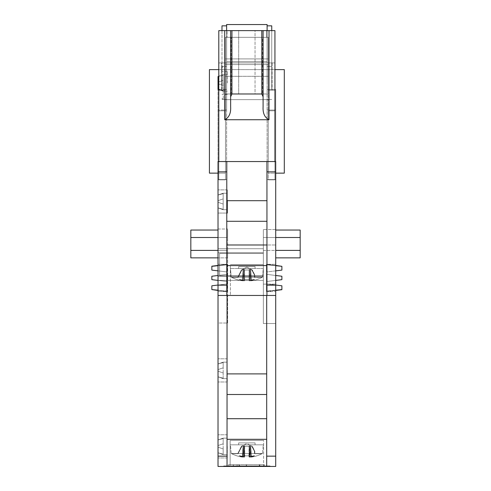 <?xml version="1.0" encoding="UTF-8"?>
<svg xmlns="http://www.w3.org/2000/svg" width="491" height="491" viewBox="0 0 491 491"><rect width="100%" height="100%" fill="white"/><g stroke="black" fill="none" stroke-linecap="round" stroke-linejoin="round"><path stroke-width="0.37" stroke-dasharray="2.46 1.84" d="M221.987 82.954L221.987 66.42L221.987 82.954M226.621 82.954L226.621 99.489L226.621 82.954M221.987 30.626L221.987 89.442L226.621 89.442L218.022 89.442L226.621 89.442L226.621 25.839L226.621 110.045L226.621 89.442L221.987 89.442L221.987 25.839L226.621 25.839M226.621 110.045L226.621 179.577L226.621 110.045L218.022 110.045L218.022 89.442L218.022 179.577L218.022 110.045L226.621 110.045M266.693 373.897L266.693 295.459L275.709 295.459L275.709 456.151L266.693 456.151L266.693 295.459L275.709 295.459L275.709 171.85L266.951 171.85L266.951 295.459L266.951 161.551L218.022 161.551L226.621 161.551L226.621 24.55L267.104 24.55L267.104 179.577L267.104 61.633L226.621 61.633L226.621 161.551L275.709 161.551L275.709 179.577L275.709 161.551L218.022 161.551L218.022 466.45L227.038 466.45L227.038 295.459L227.038 466.45L266.693 466.45L266.693 418.706L266.693 439.31L227.038 439.31L227.038 418.706L266.693 418.706L266.693 394.5L227.038 394.5L227.038 373.897L266.693 373.897L266.693 394.5L266.693 295.459L227.038 295.459L227.038 373.897M226.621 30.626L226.621 61.633L267.104 61.633L267.104 30.626M227.296 82.954L227.296 71.367L227.296 82.954M218.796 76.308L223.172 75.129L223.172 80.383L223.172 74.712L223.172 82.954L223.172 75.129L223.172 80.383L218.022 82.15L218.022 89.423L223.172 91.197L223.172 82.954L223.172 91.197L223.172 90.78L218.796 89.601L223.172 90.78L223.172 85.532L218.022 83.758L218.022 82.15L218.022 89.374L218.022 83.758L223.172 85.532L218.796 84.022L223.172 85.532L223.172 91.197L227.296 91.197L223.172 91.197L218.796 89.687M218.022 76.541L223.172 75.129L223.172 80.383L223.172 75.129L218.022 76.541L218.022 82.15L223.172 80.383L223.172 90.78L218.022 89.374L223.172 90.78L223.172 80.383L218.022 82.15L218.022 76.486L218.022 82.15L223.172 80.383L218.022 82.15L223.172 80.383L223.172 75.129L218.022 76.486L223.172 74.712L227.296 74.712L223.172 74.712L218.796 76.222M218.022 252.736L218.022 280.392L218.022 248.716L218.022 252.736L263.348 252.736L263.348 253.436L263.348 248.716L263.348 252.736L218.022 252.736L263.348 252.736L263.348 248.716L263.348 253.436L219.569 253.436L263.348 253.436L263.348 284.129L263.348 244.984L263.348 276.378L218.022 276.378L218.022 280.392L218.022 276.378L263.348 276.378L263.348 275.678L219.569 275.678L263.348 275.678L263.348 264.557L263.348 284.129L263.348 244.984L263.348 264.557L263.348 252.736L218.022 252.736M218.022 446.362L218.022 457.95L218.022 446.362M218.022 370.398L218.022 381.986L218.022 370.398M218.022 201.463L218.022 213.051L218.022 189.876L218.022 213.051L218.022 189.876L218.022 213.051L218.022 189.876L218.022 213.051L218.022 189.876L218.022 207.932L218.022 201.463L218.022 207.883L223.172 209.295L223.172 201.463L223.172 209.706L223.172 209.295L218.022 207.883L218.022 200.666L218.022 207.883L223.172 209.295L223.172 204.041L218.022 202.267L218.022 207.883L223.172 209.295L223.172 204.041L218.022 202.267L218.022 201.463M218.022 277.949L218.022 264.299L218.022 277.949M218.022 323.01L218.022 229.021L218.022 323.01L227.652 323.01L227.652 229.021L227.652 323.01L218.022 323.01M218.022 229.021L227.652 229.021L218.022 229.021M218.022 237.515L227.652 237.515L227.652 230.052L227.652 250.392L227.652 237.515L190.827 237.515L190.827 230.052L218.022 230.052M218.022 250.392L190.827 250.392L190.827 257.861L227.652 257.861L227.652 250.392L227.652 257.861L218.022 257.861M227.652 237.515L190.827 237.515L227.652 237.515M190.827 250.392L227.652 250.392L190.827 250.392L190.827 237.515M219.569 275.678L219.569 253.436L219.569 275.678L219.569 253.436L219.569 275.678L219.569 253.436L263.348 253.436L219.569 253.436L219.569 275.678L219.569 253.436L219.569 275.678L263.348 275.678L263.348 280.392L263.348 275.678L219.569 275.678M275.709 264.557L275.709 284.129L275.709 264.557M266.693 456.151L266.693 466.45L275.709 466.45L275.709 456.151M275.709 179.577L275.709 89.442L275.709 179.577L267.104 179.577L275.709 179.577M275.709 171.85L275.709 161.551L266.951 161.551L266.951 171.85M275.709 277.949L275.709 264.299L275.709 277.949M275.709 323.526L275.709 229.536L275.709 323.526L263.348 323.526L263.348 229.536L263.348 323.526L275.709 323.526M275.709 229.536L263.348 229.536L275.709 229.536M275.709 237.515L263.348 237.515L263.348 230.052L263.348 237.515L300.173 237.515L300.173 250.392L263.348 250.392L263.348 237.515L263.348 257.861L263.348 250.392L300.173 250.392L300.173 257.861L275.709 257.861M300.173 237.515L263.348 237.515L300.173 237.515L300.173 230.052L275.709 230.052M300.173 250.392L275.709 250.392M218.022 276.378L263.348 276.378L218.022 276.378M275.709 265.68L266.435 264.784L266.435 291.593L266.435 264.299L266.435 281.552L266.435 274.34L266.435 281.552L281.889 279.655L281.889 276.237L281.889 279.655L281.889 276.237L281.889 279.655L281.889 276.237L281.889 279.655L281.889 276.237L266.435 274.34L281.889 276.237L266.435 274.34L281.889 276.237L266.435 274.34L266.435 264.784L266.435 271.996L266.435 264.784L281.889 266.318L281.889 270.099L281.889 266.196L266.435 264.299L266.435 264.784L281.889 266.318L266.435 264.784L266.435 264.299L275.709 264.299L266.435 264.299L275.709 265.435M275.709 270.854L266.435 271.996L281.889 270.099L266.435 271.996L281.889 270.099L281.889 266.318M281.889 279.655L266.435 281.552L281.889 279.655L266.435 281.552L281.889 279.655L266.435 281.552L266.435 274.34L266.435 277.949L266.435 274.34L281.889 276.237M275.709 285.038L266.435 283.902L266.435 291.114L281.889 289.573L281.889 285.799L281.889 289.696L281.889 285.799L266.435 283.902L281.889 285.799L266.435 283.902L266.435 291.114L281.889 289.573L266.435 291.593L266.435 291.114L266.435 291.593L275.709 291.593L266.435 291.593L275.709 290.457M266.435 291.114L275.709 290.212L266.435 291.114M266.951 285.161L275.709 285.161M226.781 200.69L226.781 161.551L226.781 200.69L266.951 200.69L266.951 161.551L226.781 161.551L226.781 295.459L218.022 295.459L227.038 295.459L218.022 295.459M226.781 265.588L226.781 295.459L266.951 295.459L266.951 265.588L226.781 265.588L226.781 244.984L226.781 295.459M266.951 200.69L266.951 221.294L226.781 221.294L226.781 244.984L266.951 244.984L266.951 221.294L226.781 221.294L226.781 244.984L266.951 244.984L266.951 265.588M218.022 285.161L226.781 285.161M226.781 171.85L218.022 171.85M275.709 295.459L266.951 295.459M230.383 295.459L263.348 295.459L230.383 295.459L263.348 295.459L230.383 295.459L230.383 264.557L263.348 264.557L230.383 264.557L263.348 264.557L230.383 264.557L230.383 295.459M218.022 456.151L227.038 456.151M228.837 466.45L223.687 466.45L223.687 465.934L228.837 465.934L223.687 465.934L223.687 466.45L228.837 466.45L228.837 465.934L228.837 466.45M270.044 466.45L264.888 466.45L264.888 465.934L270.044 465.934L264.888 465.934L264.888 466.45L270.044 466.45L270.044 465.934L270.044 466.45M259.739 466.45L254.59 466.45L254.59 465.934L259.739 465.934L254.59 465.934L254.59 466.45L259.929 466.45L240.209 466.45L259.751 466.45L259.929 465.928L240.209 465.928L259.751 465.928L259.739 466.45L259.929 464.67L240.209 464.67L259.929 464.67L240.209 464.67L259.751 464.67L259.751 465.928M239.142 466.45L233.986 466.45L233.986 465.934L239.142 465.934L233.986 465.934L233.986 466.45L239.142 466.45L239.142 465.934L239.142 466.45M263.606 466.45L230.126 466.45L263.606 466.45L230.126 466.45L263.606 466.45L263.606 440.439L230.126 440.439L263.606 440.439L230.126 440.439L263.606 440.439L263.606 466.45M239.534 466.45L254.197 466.45L239.534 466.45L239.534 465.934L253.301 465.934L240.424 465.934L246.863 465.934L246.863 466.45L246.863 465.934L254.197 465.934L239.534 465.934M264.146 466.45L259.358 466.45L264.146 466.45L264.318 464.67L259.358 464.67L264.318 464.67L259.358 464.67L264.146 464.67L264.318 465.928L259.358 465.928L264.146 465.928M237.104 465.928L233.385 465.928L233.385 464.67L233.385 466.45L233.385 464.67L233.385 465.928L239.755 465.928L233.305 465.928L237.104 465.928L237.104 464.67L237.104 466.45L233.299 466.45L233.299 464.67L233.299 466.45L238.982 466.45L238.982 464.67L228.505 464.67L239.755 464.67L228.505 464.67L239.571 464.67L238.982 464.67L238.982 465.928L228.505 465.928L238.982 465.928M237.104 466.45L238.982 466.45M254.197 466.45L254.197 465.934M253.301 465.934L253.301 466.45L240.424 466.45L240.424 465.934M253.301 466.45L240.424 466.45M230.126 466.45L230.126 440.439L230.126 466.45M227.038 394.5L227.038 418.706L266.693 418.706L266.693 394.5L227.038 394.5L266.693 394.5M227.038 439.31L227.038 466.45M266.693 295.459L227.038 295.459M263.348 295.459L263.348 264.557L263.348 295.459M226.781 244.984L266.951 244.984M266.951 221.294L226.781 221.294M218.022 179.577L226.621 179.577L218.022 179.577M267.104 25.839L267.104 89.442L267.104 25.839L271.744 25.839L271.744 89.442L271.744 30.626M267.104 82.954L267.104 66.42L267.104 82.954M271.744 82.954L271.744 66.42L271.744 82.954M267.104 89.442L275.709 89.442L267.104 89.442M226.621 61.633L267.104 61.633L226.621 61.633M266.693 466.45L266.693 439.31M227.038 418.706L266.693 418.706M227.296 446.362L227.296 457.95L227.296 446.362M223.172 448.94L223.172 454.193L223.172 448.94L218.022 447.166L218.022 452.782L223.172 454.193L223.172 454.605L223.172 454.193L218.022 452.782L218.022 447.166L223.172 448.94L223.172 454.605L223.172 454.193L218.022 452.782L223.172 454.193L223.172 448.94L218.022 447.166L223.172 448.94L223.172 438.537L223.172 443.79L218.022 445.564L218.022 439.899L218.022 445.564L223.172 443.79L218.022 445.564L223.172 443.79L223.172 448.94L218.022 447.166L223.172 448.94L218.022 447.166L223.172 448.94L223.172 454.193L223.172 448.94M223.172 438.537L223.172 443.79L223.172 438.537L218.022 439.948L218.022 445.564L218.022 439.899L223.172 438.537L223.172 443.79L218.022 445.564L223.172 443.79L218.022 445.564L223.172 443.79L223.172 438.125L223.172 443.79L223.172 438.537L218.022 439.948L223.172 438.537M227.296 370.398L227.296 381.986L227.296 370.398M223.172 372.97L223.172 378.223L223.172 372.97L218.022 371.196L218.022 376.812L223.172 378.223L223.172 378.635L223.172 378.223L218.022 376.812L218.022 371.196L223.172 372.97L223.172 378.635L223.172 378.223L218.022 376.812L223.172 378.223L223.172 372.97L218.022 371.196L223.172 372.97L223.172 362.567L223.172 367.82L218.022 369.594L218.022 363.929L218.022 369.594L223.172 367.82L218.022 369.594L223.172 367.82L223.172 372.97L218.022 371.196L223.172 372.97L223.172 378.223L223.172 372.97L218.022 371.196L223.172 372.97M223.172 362.567L223.172 367.82L223.172 362.567L218.022 363.978L218.022 369.594L218.022 363.929L223.172 362.567L223.172 367.82L218.022 369.594L223.172 367.82L218.022 369.594L223.172 367.82L223.172 362.155L223.172 367.82L223.172 362.567L218.022 363.978L223.172 362.567M227.296 201.463L227.296 189.876L227.296 213.051L227.296 189.876L227.296 213.051L227.296 189.876L227.296 213.051L227.296 189.876L227.296 213.051L218.022 213.051L227.296 213.051M223.172 198.892L223.172 193.638L223.172 198.892L218.022 200.666L218.022 194.995L218.022 200.666L223.172 198.892L218.022 200.666L223.172 198.892L223.172 209.706L223.172 209.295L218.022 207.883L223.172 209.295L223.172 204.041L223.172 209.706L223.172 209.295L218.022 207.883L218.022 202.267L218.022 207.883L223.172 209.295L223.172 204.041L218.022 202.267L223.172 204.041L223.172 193.227L223.172 198.892L218.022 200.666L218.022 194.995L218.022 200.666L223.172 198.892L218.022 200.666L223.172 198.892L223.172 201.463L223.172 193.638L218.022 195.05L218.022 200.666L218.022 194.995L218.022 200.666L223.172 198.892L218.022 200.666L223.172 198.892L218.022 200.666L218.022 194.995L223.172 193.638L223.172 204.041L218.022 202.267L223.172 204.041L223.172 209.295L223.172 204.041L218.022 202.267L223.172 204.041L223.172 193.638L223.172 198.892L218.022 200.666L223.172 198.892L218.022 200.666L223.172 198.892L223.172 193.227L223.172 193.638L218.022 195.05L223.172 193.638L223.172 198.892L223.172 193.227L223.172 198.892L223.172 193.638L218.022 195.05L223.172 193.638L223.172 198.892L223.172 193.227L223.172 193.638L218.022 195.05L223.172 193.638L223.172 198.892M218.022 285.038L227.296 283.902L227.296 264.299L227.296 281.552L227.296 274.34L227.296 281.552L211.842 279.655L211.842 276.237L211.842 279.655L211.842 276.237L211.842 279.655L211.842 276.237L211.842 279.655L227.296 281.552L211.842 279.655L227.296 281.552L227.296 291.114L227.296 283.902L227.296 291.114L211.842 289.696L211.842 285.799L211.842 289.696L227.296 291.593L227.296 291.114L211.842 289.573L211.842 285.799L227.296 283.902L211.842 285.799L227.296 283.902L227.296 291.593L218.022 291.593L227.296 291.593L218.022 290.457M218.022 270.854L227.296 271.996L211.842 270.099L227.296 271.996L227.296 264.784L227.296 274.34L227.296 264.784L227.296 271.996L227.296 264.784L227.296 271.996L211.842 270.099L211.842 266.196L211.842 270.099L211.842 266.318L227.296 264.784L211.842 266.318L227.296 264.299L227.296 264.784L227.296 264.299L218.022 264.299L227.296 264.299L218.022 265.435M211.842 276.237L227.296 274.34L211.842 276.237L211.842 279.655L227.296 281.552L227.296 274.34L211.842 276.237L227.296 274.34L211.842 276.237L227.296 274.34L227.296 281.552L211.842 279.655M227.296 264.784L218.022 265.68L227.296 264.784M211.842 289.573L218.022 290.212M223.172 204.041L223.172 209.295L223.172 204.041L218.022 202.267L223.172 204.041L218.022 202.267L223.172 204.041L223.172 209.295L223.172 201.463L223.172 204.041L218.022 202.267L223.172 204.041L218.022 202.267L223.172 204.041L223.172 209.295L223.172 204.041M223.172 85.532L218.022 83.758L223.172 85.532L223.172 90.78L223.172 85.532L218.022 83.758L223.172 85.532M268.239 37.322L268.239 64.567L225.492 64.567L225.492 99.642L268.239 99.642L268.239 64.567L225.492 64.567L225.492 99.642L268.239 99.642L268.239 64.567L225.492 64.567L225.492 37.322L225.492 110.819L225.492 62.922L221.625 62.922L225.492 62.922L225.492 76.314L225.492 37.322L225.492 58.902L268.239 58.902L268.239 93.977L225.492 93.977L225.492 58.902L268.239 58.902L225.492 58.902L268.239 58.902L268.239 93.977L268.239 37.322L268.239 58.902L268.239 37.322L262.581 37.322L268.239 37.322L268.239 76.314L268.239 37.322L268.239 64.567L225.492 64.567L225.492 37.322L231.151 37.322L225.492 37.322L231.151 37.322L231.151 93.977L238.694 93.977L238.694 30.626L227.038 30.626L266.693 30.626L238.694 30.626L238.694 93.977L262.581 93.977L255.038 93.977L255.038 30.626L227.038 30.626L227.038 37.322L227.038 30.626L266.693 30.626L266.693 37.322L268.239 37.322L225.492 37.322L227.038 37.322L227.038 30.626L227.038 37.322L231.151 37.322L231.151 93.977L225.492 93.977L225.492 37.322L225.492 93.977L225.492 37.322L268.239 37.322L225.492 37.322L268.239 37.322L262.581 37.322L262.581 93.977L262.581 37.322L266.693 37.322L266.693 30.626L266.693 37.322L266.693 30.626L255.038 30.626L255.038 93.977L225.492 93.977L268.239 93.977L262.581 93.977L268.239 93.977L268.239 37.322M268.239 62.922L268.239 76.314L268.239 62.922L225.492 62.922L272.1 62.922L268.239 62.922L268.239 90.215L268.239 62.922M268.239 110.819L268.239 173.139L268.239 110.819L274.935 110.819L274.935 90.215L274.935 179.835L274.935 161.551L218.796 161.551L218.796 30.626L224.718 30.626L224.718 119.73L269.013 119.73L269.013 30.626L274.935 30.626L274.935 173.139L284.307 173.139L274.935 173.139L274.935 110.819L268.239 110.819M274.935 69.618L209.424 69.618L218.796 69.618L218.796 30.626L274.935 30.626L218.796 30.626L218.796 69.618L274.935 69.618L218.796 69.618L274.935 69.618L274.935 30.626L274.935 161.551L268.239 161.551L274.935 161.551L274.935 179.835L268.239 179.835L268.239 161.551L268.239 179.835L274.935 179.835L274.935 173.139L284.307 173.139L284.307 69.618L274.935 69.618L274.935 173.139L268.239 173.139L274.935 173.139L268.239 173.139L274.935 173.139L274.935 69.618L284.307 69.618L284.307 173.139L284.307 69.618L274.935 69.618L274.935 62.922L274.935 173.139L275.709 173.139M268.239 161.551L268.239 99.642L268.239 161.551L225.492 161.551L225.492 99.642L268.239 99.642L225.492 99.642L225.492 161.551L218.796 161.551L218.796 179.835L218.796 161.551L225.492 161.551L225.492 179.835L225.492 161.551L268.239 161.551M218.796 69.618L218.796 173.139L209.424 173.139L218.796 173.139L218.796 69.618L209.424 69.618L209.424 173.139L218.796 173.139L218.796 69.618L218.796 173.139L225.492 173.139L225.492 179.835L218.796 179.835L218.796 173.139L218.796 179.835L225.492 179.835L225.492 110.819L225.492 173.139L218.022 173.139M274.935 161.551L266.951 161.551M226.781 161.551L218.796 161.551M209.424 69.618L209.424 173.139L209.424 69.618M274.935 62.922L218.796 62.922L274.935 62.922M221.625 90.215L225.492 90.215L221.625 90.215L221.625 62.922L221.625 90.215M218.796 90.215L225.492 90.215L218.796 90.215M225.492 173.139L218.796 173.139L225.492 173.139M274.935 90.215L268.239 90.215L274.935 90.215M272.1 62.922L272.1 90.215L272.1 62.922M274.935 179.835L268.239 179.835L274.935 179.835M268.239 76.314L225.492 76.314L268.239 76.314M225.492 179.835L218.796 179.835L225.492 179.835M269.013 30.626L224.718 30.626M269.013 119.73C264.698 117.564 262.722 113.274 263.09 106.854L263.09 30.626L263.09 106.854L263.09 96.776L261.801 93.977L231.93 93.977L230.641 96.776L230.641 106.854L230.641 30.626L230.641 106.854C231.009 113.274 229.033 117.564 224.718 119.73M230.641 96.776L230.641 30.626M263.09 30.626L263.09 96.776M255.068 444.815L255.068 442.894L238.657 442.894L238.657 444.815L255.068 444.815L238.657 444.815L255.068 444.815L238.657 444.815L238.657 442.894L255.068 442.894L238.657 442.894L255.068 442.894L255.068 444.815M250.066 457.096A23.617 10.471 141.3 0 0 254.614 455.691A23.617 13.748 -149.4 0 1 250.864 457.096L251.552 457.066A32.744 32.731 -90 0 0 261.979 453.727L262.102 453.727A32.823 32.823 0 0 0 262.519 453.506L263.28 444.815L230.457 444.815L231.212 453.506L262.519 453.506L231.212 453.506A32.823 32.823 0 0 0 231.623 453.727L231.875 453.727A32.744 32.731 -90 0 0 242.302 457.066L243.1 445.785L241.376 446.319L242.977 445.785L242.18 457.066A32.744 32.731 90 0 1 231.752 453.727L231.807 453.727A32.744 32.744 0 0 0 242.241 457.066A32.744 32.744 0 0 1 231.807 453.727L231.623 453.727A32.823 32.823 0 0 1 231.212 453.506L230.451 444.815L263.28 444.815L230.451 444.815L263.28 444.815L262.519 453.506L231.212 453.506L262.519 453.506A32.823 32.823 0 0 1 262.102 453.727L261.924 453.727A32.744 32.744 0 0 1 251.49 457.066A32.744 32.744 0 0 0 261.924 453.727L261.856 453.727A32.744 32.731 90 0 1 251.429 457.066L250.631 445.785L249.901 445.718L250.698 457.103A23.617 13.22 -147.6 0 0 254.221 455.691A23.617 9.771 140.2 0 1 249.876 457.096L250.643 456.44L249.901 445.718M242.241 457.066L242.947 457.103A23.617 13.49 148.5 0 1 239.313 455.691A23.617 13.49 148.5 0 0 242.947 457.096L243.812 445.718L242.947 457.103L243.751 445.718L242.941 457.103L242.241 457.066L243.039 445.785L243.751 445.718L243.039 445.785L242.241 457.066M243.769 457.096A23.617 10.121 -140.8 0 1 239.313 455.691A23.617 10.121 -140.8 0 0 243.763 457.096L244.518 457.066L244.518 445.785L243.812 445.718L243.775 457.103L244.518 457.066L244.518 445.785L243.812 445.718L243.763 457.096L242.984 456.44L239.313 455.691L242.984 456.44L243.775 457.103M244.518 455.857L249.207 455.857L244.518 455.857L244.518 445.785L244.518 446.319L246.863 446.319L244.518 446.319L244.518 455.857M249.974 457.096A32.787 32.707 -2 0 1 249.913 457.103L249.913 445.718L249.207 445.785L249.207 457.066L249.207 455.857L249.207 457.066L249.913 457.103L249.207 457.066L249.207 445.785L249.207 455.857L249.207 446.319L246.863 446.319L249.207 446.319L249.207 445.785L249.913 445.718L249.956 457.103A23.617 10.121 140.8 0 0 254.418 455.691A23.617 10.121 140.8 0 1 249.974 457.096L250.741 456.44L249.913 445.718L250.784 457.096A23.617 13.49 -148.5 0 0 254.418 455.691A23.617 13.49 -148.5 0 1 250.784 457.096L251.49 457.066L250.692 445.785L249.98 445.718L250.784 457.103L251.49 457.066L250.692 445.785L249.98 445.718L250.054 457.103L250.846 456.44L249.993 445.718L250.791 457.103L249.98 445.718L249.311 445.785L249.465 455.857L244.782 455.857A32.744 0.853 90 0 1 244.641 457.066L243.867 457.096L243.898 445.718L243.027 457.103L242.302 457.066M249.913 457.103L250.741 456.44L254.418 455.691L250.741 456.44L250.784 457.103L249.98 445.718M250.631 445.785L252.349 446.319L246.863 443.404L241.376 446.319L246.863 443.404L252.349 446.319L250.06 445.748M254.498 451.382L251.828 446.319L254.847 451.382L254.498 451.382L254.498 453.727L254.498 451.382M261.924 453.727L254.498 453.727L261.924 453.727M238.031 453.727L241.903 446.319L238.031 453.727L231.807 453.727L238.031 453.727M242.18 457.066L242.867 457.103L243.732 445.718L243.671 457.103A23.617 10.471 -141.3 0 1 239.117 455.691A23.617 13.748 149.4 0 0 242.867 457.096L243.665 445.748M239.117 455.691L244.401 457.066L244.42 445.785L243.732 445.718M244.42 445.785L244.389 446.319L249.078 446.319L249.109 445.785L249.833 445.718L249.815 457.103L249.09 457.066A32.744 0.853 -90 0 1 248.949 455.857L244.26 455.857A32.744 0.853 90 0 0 244.401 457.066M254.221 455.691L250.643 456.44L250.698 457.103L251.429 457.066M243.039 457.096A23.617 13.22 147.6 0 1 239.51 455.691A23.617 9.771 -140.2 0 0 243.861 457.096L243.088 456.44L243.027 457.103L243.499 450.351M249.465 455.857A32.744 0.853 -90 0 1 249.33 457.066L250.054 457.103M249.336 446.319L244.653 446.319L244.622 445.785L243.898 445.718M243.1 445.785L243.831 445.718M242.977 445.785L243.671 445.718L242.861 457.103M251.883 446.319L254.553 451.382L251.76 446.319M261.856 453.727L254.436 453.727L254.847 453.727L254.847 451.382L252.349 446.319L254.847 451.382L254.553 453.727L261.979 453.727M254.436 453.727L254.436 451.382M254.553 451.382L254.553 453.727M250.864 457.096L250.06 445.718L250.864 457.103L250.846 456.44L254.614 455.691M248.949 455.857L249.078 446.319M244.26 455.857L244.389 446.319M231.752 453.727L237.969 453.727L241.842 446.319M241.965 446.319L237.969 453.727M231.875 453.727L238.092 453.727M243.831 445.748L243.088 456.44L239.51 455.691M244.653 446.319L244.782 455.857M238.657 268.522L255.068 268.522L238.657 268.522L255.068 268.522L238.657 268.522L238.657 266.595L255.068 266.595L238.657 266.595L255.068 266.595L238.657 266.595L238.657 268.522M263.274 268.522L230.451 268.522L263.28 268.522L230.451 268.522L263.274 268.522L262.519 277.206L231.212 277.206L262.519 277.206L231.212 277.206L262.519 277.206L263.28 268.522M238.061 277.427L231.838 277.427A32.744 32.737 -90 0 0 242.266 280.766A32.744 32.737 -90 0 1 231.838 277.427L231.783 277.427A32.744 32.737 90 0 0 242.21 280.766L242.91 280.803A23.617 13.607 148.9 0 1 239.227 279.391A23.617 10.274 -141 0 0 243.714 280.797L244.469 280.766A32.744 0.368 90 0 1 244.408 279.557A32.744 0.387 90 0 0 244.463 280.766L244.475 269.485L243.714 269.418L242.91 280.803L243.714 269.418L242.91 280.803L242.941 280.14L243.72 280.797L243.781 269.418L243.818 280.803A23.617 9.973 -140.5 0 1 239.399 279.391A23.617 13.38 148.1 0 0 242.984 280.797L243.781 269.418L243.726 280.803A23.617 10.28 -141 0 1 239.221 279.391A23.617 13.613 148.9 0 0 242.91 280.797L242.21 280.766A32.744 32.737 90 0 1 231.783 277.427L238.055 277.427L241.934 270.019L243.781 269.418L242.984 280.803L243.788 269.418L241.376 270.019L241.934 270.019L238.061 277.427L241.879 270.019L241.376 270.019L241.879 270.019L238.006 277.427L231.623 277.427L238.055 277.427M243.653 271.271L242.977 280.803L242.266 280.766L243.07 269.485L242.266 280.766L242.984 280.803A23.617 13.367 148.1 0 1 239.399 279.391L244.573 280.766A32.744 0.387 90 0 0 244.641 279.557A32.744 0.368 90 0 1 244.573 280.766L244.561 269.485L243.849 269.418L242.984 280.803L243.659 271.167M244.561 269.485L244.573 270.019L249.262 270.019L249.33 279.557A32.744 0.387 -90 0 1 249.262 280.766L249.956 280.803L249.262 280.766A32.744 0.368 -90 0 0 249.324 279.557L244.641 279.557L249.324 279.557L249.25 269.485L249.95 269.418L249.913 280.803A23.617 9.973 140.5 0 0 254.332 279.391A23.617 13.38 -148.1 0 1 250.748 280.797L251.466 280.766A32.744 32.737 90 0 0 261.893 277.427L261.949 277.427A32.744 32.737 -90 0 1 251.515 280.766A32.744 32.737 -90 0 0 261.949 277.427L254.522 277.427L254.522 275.083L251.852 270.019L252.349 270.019L249.944 269.418L250.815 280.803A23.617 13.607 -148.9 0 0 254.504 279.391A23.617 10.274 141 0 1 250.023 280.797L250.791 280.14L249.95 269.418L249.999 280.803A23.617 10.28 141 0 0 254.51 279.391A23.617 13.613 -148.9 0 1 250.821 280.797L251.515 280.766L250.717 269.485L250.017 269.418L250.815 280.803L251.521 280.766L250.717 269.485L251.852 270.019L250.017 269.418L250.827 280.803M249.999 280.803L249.956 280.803A32.787 32.701 7 0 0 250.023 280.797L250.791 280.14L254.504 279.391M250.042 270.774L250.754 280.803A23.617 13.367 -148.1 0 0 254.326 279.391A23.617 9.961 140.5 0 1 249.931 280.797A32.787 32.701 -11.5 0 1 249.87 280.803L249.152 280.766A32.744 0.387 -90 0 1 249.09 279.557L249.152 270.019L246.801 270.019L249.152 270.019L249.164 269.485L249.097 279.557L244.408 279.557L249.09 279.557A32.744 0.368 -90 0 0 249.158 280.766L249.913 280.803L250.698 280.14L249.944 269.418L250.754 280.803L249.944 269.418L249.256 269.485L249.268 270.019L244.579 270.019L244.567 269.485L243.855 269.418L243.812 280.797L244.573 280.766L244.567 269.485M249.87 280.803L249.876 269.418L249.164 269.485L249.152 280.766L249.164 269.485L249.882 269.418L250.754 280.797L251.466 280.766L250.662 269.485L249.944 269.418L249.956 280.803M239.221 279.391L244.463 280.766L244.475 269.485L244.463 270.019L246.801 270.019L244.463 270.019L244.475 269.485L243.775 269.418L242.941 280.14L239.227 279.391M243.014 269.485L243.714 269.418L242.904 280.803L243.714 269.418L241.879 270.019L243.014 269.485L242.21 280.766L243.014 269.485M252.349 270.019L251.852 270.019L254.847 275.083L254.522 275.083L254.522 277.427L254.847 277.427L254.473 277.427L254.467 275.083L254.847 275.083L254.467 275.083L254.473 277.427L261.893 277.427A32.744 32.737 90 0 1 251.466 280.766L250.662 269.485L251.797 270.019L254.473 275.083L251.797 270.019L252.349 270.019L254.847 275.083L254.847 277.427L254.847 275.083L252.349 270.019L246.863 267.104L241.376 270.019L237.724 277.427L241.376 270.019L246.863 267.104L252.349 270.019M249.931 280.797L250.698 280.14L254.326 279.391L250.698 280.14L250.748 280.803L250.079 271.327M244.635 279.557L244.573 270.019L244.641 279.557M244.463 270.019L244.408 279.557L244.463 270.019M231.212 277.206L230.451 268.522L231.212 277.206A32.823 32.823 0 0 0 231.623 277.427A32.823 32.823 0 0 1 231.212 277.206M239.399 279.391A23.617 9.961 -140.5 0 0 243.806 280.797L243.033 280.14L239.399 279.391M262.102 277.427L262.102 277.427A32.823 32.823 0 0 0 262.519 277.206A32.823 32.823 0 0 1 262.102 277.427M250.821 280.797L250.017 269.418L250.821 280.803L250.791 280.14L254.51 279.391M246.476 465.928L246.476 464.67L246.476 465.928M223.276 82.954L223.276 99.489L223.276 82.954M275.709 110.045L267.104 110.045L275.709 110.045M264.318 464.67L264.318 466.45L264.318 464.67M263.968 465.928L263.968 466.45M260.371 466.45L260.371 465.928M259.358 464.67L259.358 466.45L259.358 464.67M259.536 466.45L259.536 465.928M259.714 465.928L259.714 466.45M263.311 466.45L263.311 465.928M246.304 464.67L246.304 466.45L246.304 464.67M247.317 466.45L247.317 465.928M245.893 465.928L245.893 466.45M240.793 466.45L240.793 465.928M240.387 465.928L240.387 466.45M243.984 466.45L243.984 465.928M244.408 465.928L244.408 466.45M259.34 466.45L259.34 465.928M256.155 466.45L256.155 465.928M255.731 465.928L255.731 466.45M251.822 466.45L251.822 465.928M251.226 465.928L251.226 466.45M251.091 466.45L251.091 465.928M250.913 465.928L250.913 466.45M233.888 465.928L233.888 466.45M239.393 465.928L239.393 466.45M235.79 466.45L235.79 465.928M235.373 465.928L235.373 466.45M229.088 466.45L229.088 465.928M228.505 464.67L228.505 466.45L228.505 464.67M228.677 466.45L228.677 465.928M228.855 465.928L228.855 466.45M233.305 466.45L233.305 464.67L233.329 466.45M233.722 465.928L233.722 466.45M239.166 466.45L239.166 465.928M239.577 464.67L239.577 466.45L239.571 464.67M235.981 466.45L235.981 465.928M235.557 465.928L235.557 466.45M234.023 466.45L234.023 465.928M233.421 465.928L233.421 466.45M233.974 465.928L233.974 466.45M236.693 466.45L236.693 465.928M233.507 466.45L233.507 465.928M225.492 110.819L218.796 110.819L225.492 110.819M261.801 93.977L261.801 30.626M231.93 30.626L231.93 93.977M249.305 445.779L249.33 457.072L249.311 445.785M250.748 445.785L251.552 457.066M249.109 445.785L249.09 457.066M244.622 445.785L244.641 457.066M249.25 269.485L249.262 280.772M233.299 465.928L233.299 464.67L233.299 465.928M233.329 464.67L233.329 465.928L233.305 464.67M221.987 99.489L226.621 99.489L223.276 99.489L221.987 98.2M221.987 67.709L223.276 66.42L226.621 66.42L221.987 66.42M227.296 71.367L221.987 71.367L227.296 71.367M227.296 94.542L221.987 94.542L227.296 94.542M263.348 280.392L218.022 280.392L263.348 280.392M263.348 248.716L218.022 248.716L263.348 248.716M263.348 284.129L275.709 284.129L263.348 284.129M263.348 244.984L275.709 244.984L263.348 244.984M271.744 66.42L267.104 66.42L271.744 66.42M271.744 99.489L267.104 99.489L271.744 99.489M240.209 465.928L240.209 466.45M259.929 465.928L259.929 466.45M239.755 465.928L239.755 466.45M237.282 465.928L237.282 466.45M227.296 457.95L218.022 457.95L227.296 457.95M227.296 434.774L218.022 434.774L227.296 434.774M223.172 454.605L227.296 454.605L223.172 454.605L218.022 452.831L223.172 454.605M223.172 438.125L227.296 438.125L223.172 438.125L218.022 439.899L223.172 438.125M227.296 381.986L218.022 381.986L227.296 381.986M227.296 358.811L218.022 358.811L227.296 358.811M223.172 378.635L227.296 378.635L223.172 378.635L218.022 376.861L223.172 378.635M223.172 362.155L227.296 362.155L223.172 362.155L218.022 363.929L223.172 362.155M227.296 189.876L218.022 189.876L227.296 189.876M223.172 209.706L227.296 209.706L223.172 209.706L227.296 209.706L223.172 209.706L218.022 207.932L223.172 209.706M223.172 193.227L227.296 193.227L223.172 193.227L227.296 193.227L223.172 193.227L218.022 194.995L223.172 193.227M241.376 446.319L237.724 453.727L241.376 446.319M250.711 457.103L250.238 450.505M255.068 268.522L255.068 266.595L255.068 268.522"/><path stroke-width="0.74" d="M267.104 30.626L267.104 24.55L226.621 24.55L226.621 30.626M218.796 76.308L218.022 76.541L218.022 89.423L218.796 89.687M218.022 76.541L218.796 76.222M218.796 81.887L218.022 82.15L218.796 81.887M218.796 84.022L218.022 83.758L218.796 84.022M218.796 89.601L218.022 89.374L218.796 89.601M226.621 25.839L221.987 25.839L221.987 30.626M227.038 295.459L227.038 466.45L218.022 466.45L218.022 161.551L226.781 161.551L226.781 295.459L275.709 295.459L275.709 466.45L266.693 466.45L266.693 295.459M218.022 230.052L190.827 230.052L190.827 257.861L218.022 257.861M218.022 237.515L190.827 237.515M218.022 250.392L190.827 250.392M266.951 295.459L266.951 161.551L275.709 161.551L275.709 295.459M275.709 237.515L300.173 237.515L300.173 230.052L275.709 230.052M275.709 257.861L300.173 257.861L300.173 237.515M275.709 250.392L300.173 250.392M275.709 265.68L281.889 266.318L281.889 270.099L275.709 270.854M275.709 265.435L281.889 266.318M281.889 276.237L275.709 275.482L281.889 276.237L281.889 279.655L275.709 280.416L281.889 279.655M275.709 285.038L281.889 285.799L281.889 289.573L275.709 290.212L281.889 289.696L275.709 290.457M227.038 466.45L266.693 466.45M227.038 456.151L218.022 456.151M218.022 295.459L226.781 295.459M275.709 456.151L266.693 456.151M227.038 439.31L266.693 439.31M266.693 418.706L227.038 418.706M227.038 394.5L266.693 394.5M266.693 373.897L227.038 373.897M226.781 285.161L218.022 285.161M275.709 285.161L266.951 285.161M266.951 171.85L275.709 171.85M226.781 265.588L266.951 265.588M266.951 244.984L226.781 244.984M226.781 221.294L266.951 221.294M266.951 200.69L226.781 200.69M218.022 171.85L226.781 171.85M267.104 25.839L271.744 25.839L271.744 30.626M218.022 270.854L211.842 270.099L211.842 266.196L218.022 265.435M218.022 265.68L211.842 266.318L218.022 265.68M211.842 276.237L218.022 275.482L211.842 276.237L211.842 279.655L218.022 280.416L211.842 279.655M218.022 290.212L211.842 289.573L211.842 285.799L218.022 285.038M218.022 290.457L211.842 289.573M227.296 213.051L227.296 201.463M274.935 69.618L284.307 69.618L284.307 173.139L275.709 173.139M266.951 161.551L226.781 161.551M274.935 161.551L274.935 30.626L269.013 30.626L269.013 119.73C264.698 117.564 262.722 113.274 263.09 106.854L263.09 30.626L269.013 30.626M218.022 173.139L209.424 173.139L209.424 69.618L218.796 69.618M230.641 30.626L230.641 106.854C231.009 113.274 229.033 117.564 224.718 119.73L224.718 30.626L263.09 30.626M224.718 30.626L218.796 30.626L218.796 161.551M224.718 119.73L269.013 119.73M230.641 96.776L231.93 93.977L231.93 30.626M261.801 30.626L261.801 93.977L231.93 93.977M261.801 93.977L263.09 96.776"/></g></svg>
